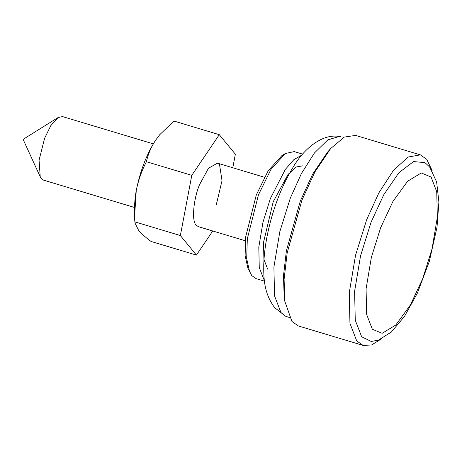 <?xml version="1.0" encoding="UTF-8"?>
<svg xmlns="http://www.w3.org/2000/svg" width="462" height="462" viewBox="0 0 462 462"><rect width="100%" height="100%" fill="white"/><g stroke="black" fill="none" stroke-linecap="round" stroke-linejoin="round"><path stroke-width="0.69" d="M146.425 161.706C141.719 170.68 138.329 180.272 136.261 190.471C140.286 170.669 146.772 153.858 155.723 140.038C151.155 147.008 148.054 154.227 146.425 161.706L191.788 175.335L219.288 134.679L173.92 121.044L159.76 134.685L155.723 140.038L159.754 134.685M135.002 221.91L135.048 223.158L138.588 230.347C141.424 233.691 145.582 237.399 151.074 241.459L196.442 255.093L180.365 235.545L135.002 221.91C134.015 211.25 134.436 200.774 136.261 190.471L134.477 218.041L135.048 223.158M219.288 134.679L235.36 154.227L232.796 167.758M180.365 235.545L191.788 175.335M212.751 230.977L196.442 255.093M245.31 240.766L198.319 226.64L196.188 225.144C191.534 221.471 193.364 199.243 199.515 184.725L208.431 168.301L217.406 163.132L219.542 164.628L222.026 180.671L216.216 205.047M431.075 177.021L421.275 172.961L407.617 181.248L392.977 201.363L380.694 227.587L371.356 257.398L366.077 288.889L366.661 314.501L372.332 329.25L382.132 333.31L395.79 325.023L410.429 304.908L422.713 278.684L432.051 248.874L437.329 217.383L436.746 191.77L431.075 177.021M302.622 154.112L294.254 151.6L285.285 153.517L281.791 155.7L268.133 170.888L256.312 194.912L245.732 236.671L245.114 255.573L247.944 268.335L251.819 275.629L256.087 278.626L264.449 281.139M301.761 155.134L293.901 159.604L285.36 169.369L270.42 198.389L262.999 222.089L258.801 247.135L259.263 267.498L263.773 279.221M303.032 165.777L296.217 166.984L288.069 174.399L273.204 201.773L263.519 242.394L263.906 259.367L267.665 269.138M153.292 143.861L62.532 116.591L58.05 117.55L50.86 125.543L44.635 138.19L39.068 160.17L40.234 176.831L41.314 178.603L43.445 180.105L134.205 207.374M432.114 170.524L426.767 159.361L420.368 154.874L355.607 135.412L344.259 137.087L330.677 148.545L315.015 171.714L301.923 200.208L287.179 252.876L284.095 279.319L284.794 301.247L291.949 321.46L298.354 325.947L363.115 345.409L371.552 344.987L381.537 338.825M330.677 148.545L327.483 152.212L312.693 174.093L300.323 200.999L286.4 250.745L283.489 275.722L284.147 296.431L284.794 301.247M341.066 136.816L339.374 136.452L327.841 139.865L314.449 152.957L301.334 173.7L290.361 198.007L279.845 231.589L273.902 267.059L274.555 295.911L280.948 312.526L285.377 316.135L289.368 317.481M420.368 154.874L408.108 157.04L393.433 170.391L378.863 192.862L366.684 219.669L355.549 255.22L349.255 292.781L349.948 323.331L356.71 340.921L363.115 345.409M361.648 336.775L371.298 341.47L378.545 340.067L391.378 332.005L404.55 316.303L417.417 293.047L429.325 261.365L437.006 227.223L438.9 202.085L436.63 181.901L429.648 167.007L425.023 162.67L413.571 161.544L398.856 172.753L383.72 194.825L371.061 222.257L360.551 255.838L354.602 291.314L355.261 320.16L361.648 336.775M285.285 153.517L270.905 169.508L258.466 194.797L247.326 238.75L246.679 258.645L249.659 272.083M58.05 117.55L23.1 139.362L40.234 176.831M217.406 163.132L264.397 177.252M285.377 316.135L274.555 307.519C263.773 292.995 263.623 277.731 263.756 264.431C264.316 248.822 267.198 232.259 272.395 214.755C277.691 197.101 284.436 181.508 292.637 167.989C302.708 150.352 321.055 133.351 339.374 136.452"/></g></svg>
